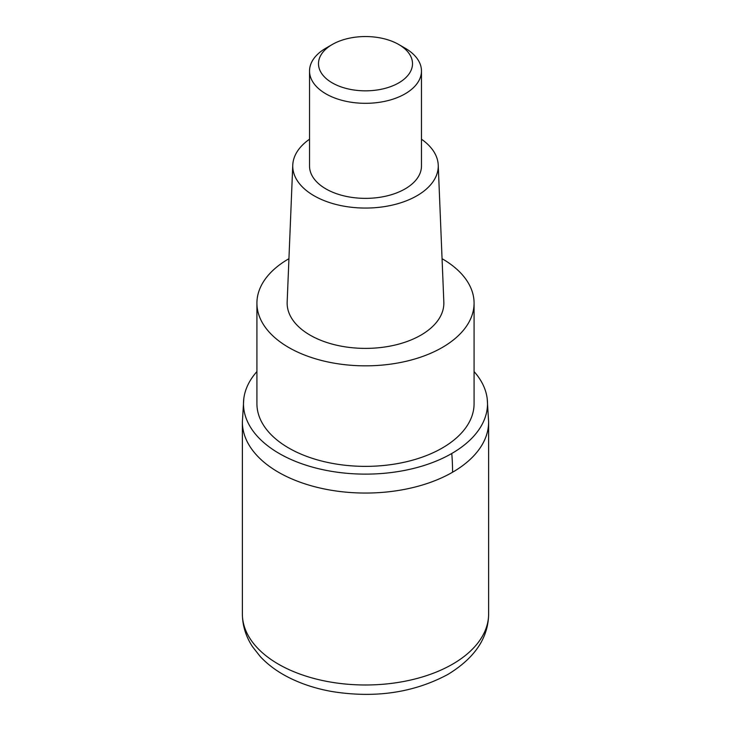<?xml version="1.0" encoding="UTF-8"?>
<svg xmlns="http://www.w3.org/2000/svg" width="731" height="731" viewBox="0 0 731 731"><rect width="100%" height="100%" fill="white"/><g stroke="black" fill="none" stroke-linecap="round" stroke-linejoin="round"><path stroke-width="1.1" d="M452.562 472.235A123.128 71.09 180 0 1 318.378 487.641A123.128 71.09 180 0 1 242.372 421.97A123.128 71.09 0 0 0 318.378 487.641A123.128 71.09 0 0 0 452.562 472.235A123.128 71.09 -0 0 0 488.628 421.97A123.128 71.09 180 0 1 452.562 472.235A223.878 129.25 60 0 0 451.776 453.494A122.004 70.441 180 0 1 314.833 467.767A122.004 70.441 180 0 1 243.798 398.678A122.004 70.441 180 0 1 256.919 371.558M474.081 371.558A122.004 70.441 180 0 1 487.202 398.678A122.004 70.441 180 0 1 451.776 453.494M256.919 303.155L256.919 403.686A108.581 62.683 0 0 0 323.952 461.599A108.581 62.683 0 0 0 442.273 448.012A108.581 62.683 0 0 0 474.081 403.686L474.081 303.155A108.581 62.683 180 0 1 442.273 347.481A108.581 62.683 180 0 1 323.952 361.068A108.581 62.683 180 0 1 256.919 303.155A108.581 62.683 180 0 1 288.727 258.829A108.581 62.683 180 0 1 288.937 258.701M442.063 258.701A108.581 62.683 180 0 1 474.081 303.155M292.765 165.069L287.164 302.086A78.354 45.24 0 0 0 334.661 344.74A78.354 45.24 0 0 0 420.91 335.136A78.354 45.24 0 0 0 443.836 302.086L438.235 165.069A72.762 42.005 180 0 1 416.944 195.762A72.762 42.005 180 0 1 336.863 204.671A72.762 42.005 180 0 1 292.765 165.069A72.762 42.005 180 0 1 309.533 139.219M421.467 139.219A72.762 42.005 180 0 1 438.235 165.069M309.533 71.008L309.533 166.056A55.967 32.31 0 0 0 344.082 195.908A55.967 32.31 0 0 0 405.075 188.909A55.967 32.31 0 0 0 421.467 166.056L421.467 71.008A55.967 32.31 180 0 1 405.075 93.851A55.967 32.31 180 0 1 344.082 100.86A55.967 32.31 180 0 1 309.533 71.008A55.967 32.31 180 0 1 325.925 48.155L332.258 44.5A47.012 27.148 180 0 1 398.742 44.5A47.012 27.148 180 0 1 398.742 82.886A47.012 27.148 180 0 1 332.258 82.886A47.012 27.148 180 0 1 332.258 44.5L325.925 48.155M398.742 44.5L405.075 48.155A55.967 32.31 180 0 1 421.467 71.008M242.372 613.903A123.128 71.09 0 0 0 318.378 679.574A123.128 71.09 0 0 0 452.562 664.168A123.128 71.09 0 0 0 488.628 613.903C488.372 637.843 474.803 658.019 447.929 674.411C413.664 692.805 374.866 698.48 331.527 691.453C315.052 688.483 300.167 683.503 286.863 676.513C276.409 671.003 267.537 664.342 260.236 656.539L252.497 646.67C245.854 636.546 242.482 625.617 242.372 613.903L242.372 421.97L243.798 398.678M487.202 398.678L488.628 421.97L488.628 613.903"/></g></svg>
